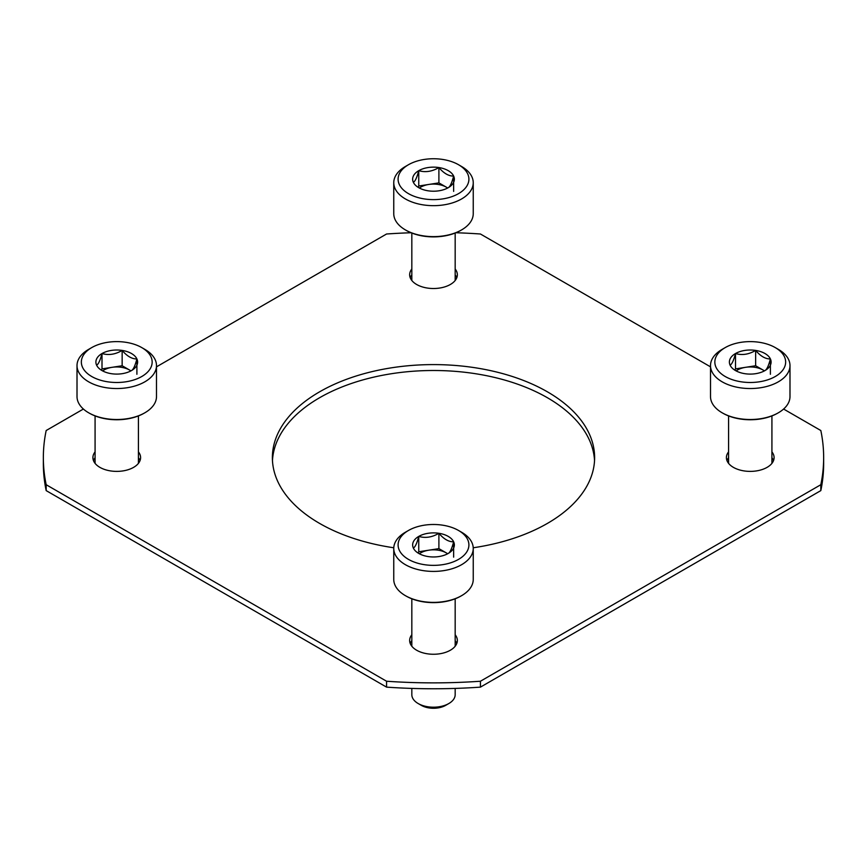 <?xml version="1.0" encoding="UTF-8"?>
<svg xmlns="http://www.w3.org/2000/svg" width="867" height="867" viewBox="0 0 867 867"><rect width="100%" height="100%" fill="white"/><g stroke="black" fill="none" stroke-linecap="round" stroke-linejoin="round"><path stroke-width="1.3" d="M83.395 409.04L46.179 430.52A390.15 225.247 0 0 0 43.35 457.613A390.15 225.247 0 0 0 46.179 484.718L386.563 681.234A390.15 225.247 0 0 0 480.437 681.234L820.821 484.718A390.15 225.247 0 0 0 823.65 457.613A390.15 225.247 0 0 0 820.821 430.52L783.605 409.04M710.507 366.839L480.437 234.003A390.15 225.247 0 0 0 455.944 232.746M411.056 232.746A390.15 225.247 0 0 0 386.563 234.003L156.494 366.839M43.35 457.613L43.35 463.52A390.15 225.247 0 0 0 46.179 490.614L46.179 484.718M46.179 490.614L386.563 687.13L386.563 681.234M386.563 687.13A390.15 225.247 0 0 0 480.437 687.13L480.437 681.234M480.437 687.13L820.821 490.614L820.821 484.718M456.79 643.444A23.843 13.764 0 0 0 455.175 640.659M411.825 640.659A23.843 13.764 0 0 0 410.21 643.444M411.825 634.752A23.843 13.764 0 0 0 409.657 640.496A23.843 13.764 0 0 0 416.637 650.228A23.843 13.764 0 0 0 442.625 653.209A23.843 13.764 0 0 0 457.342 640.496A23.843 13.764 0 0 0 455.175 634.752M140.042 460.572A23.843 13.764 0 0 0 138.427 457.787M95.077 457.787A23.843 13.764 0 0 0 93.463 460.572M95.077 451.88A23.843 13.764 0 0 0 92.91 457.613A23.843 13.764 0 0 0 99.889 467.356A23.843 13.764 0 0 0 125.878 470.337A23.843 13.764 0 0 0 140.595 457.613A23.843 13.764 0 0 0 138.427 451.88M594.534 460.572A161.121 93.018 0 0 0 433.5 370.502A161.121 93.018 0 0 0 272.466 460.572M473.219 547.771A161.121 93.018 0 0 0 594.621 457.613A161.121 93.018 0 0 0 433.5 364.595A161.121 93.018 0 0 0 272.379 457.613A161.121 93.018 0 0 0 319.576 523.397A161.121 93.018 0 0 0 393.781 547.771M773.537 460.572A23.843 13.764 0 0 0 771.923 457.787M728.573 457.787A23.843 13.764 0 0 0 726.958 460.572M728.573 451.88A23.843 13.764 0 0 0 726.405 457.613A23.843 13.764 0 0 0 733.384 467.356A23.843 13.764 0 0 0 759.373 470.337A23.843 13.764 0 0 0 774.09 457.613A23.843 13.764 0 0 0 771.923 451.88M456.79 277.7A23.843 13.764 0 0 0 455.175 274.915M411.825 274.915A23.843 13.764 0 0 0 410.21 277.7M411.825 269.008A23.843 13.764 0 0 0 409.657 274.741A23.843 13.764 0 0 0 416.637 284.484A23.843 13.764 0 0 0 442.625 287.465A23.843 13.764 0 0 0 457.342 274.741A23.843 13.764 0 0 0 455.175 269.008M820.821 490.614A390.15 225.247 0 0 0 823.65 463.52L823.65 457.613M413.353 548.042C415.141 547.164 416.94 543.284 418.75 536.413C425.426 538.353 432.134 537.312 438.897 533.292C443.806 539.09 448.716 541.929 453.647 541.81C451.859 548.627 450.06 552.507 448.25 553.439A20.862 12.04 180 0 1 428.103 556.56A20.862 12.04 180 0 1 418.75 553.439A20.862 12.04 180 0 1 413.353 548.042A20.862 12.04 180 0 1 418.75 536.413A20.862 12.04 180 0 1 438.897 533.292A20.862 12.04 180 0 1 453.647 541.81A20.862 12.04 180 0 1 448.25 553.439M458.535 559.378A35.406 20.44 180 0 1 408.465 559.378A35.406 20.44 180 0 1 408.465 530.474A35.406 20.44 180 0 1 458.535 530.474A35.406 20.44 180 0 1 458.535 559.378M458.535 530.474L461.602 532.24A39.741 22.943 180 0 1 473.241 548.464A39.741 22.943 180 0 1 461.602 564.688A39.741 22.943 180 0 1 418.295 569.662A39.741 22.943 180 0 1 393.759 548.464A39.741 22.943 180 0 1 405.398 532.24L408.465 530.474M473.241 548.464L473.241 579.438A39.741 22.943 180 0 1 461.602 595.662A39.741 22.943 180 0 1 405.398 595.662A39.741 22.943 180 0 1 393.759 579.438L393.759 548.464M460.832 596.095L461.602 595.662L460.832 596.095A38.657 22.314 180 0 1 406.168 596.095L405.398 595.662M455.175 688.42L455.175 694.684A21.675 12.517 180 0 1 448.824 703.538A21.675 12.517 180 0 1 418.176 703.538A21.675 12.517 180 0 1 411.825 694.684L411.825 688.42M445.692 705.348L448.824 703.538L445.692 705.348A17.242 9.96 180 0 1 421.308 705.348L418.176 703.538M419.411 553.731A18.066 10.426 180 0 1 420.723 552.886A18.066 10.426 180 0 1 428.829 550.187A18.066 10.426 180 0 1 446.277 552.886L438.897 548.627L418.75 551.748L418.241 552.853M447.73 553.731L446.277 552.886A18.066 10.426 180 0 1 447.643 553.775M453.647 557.145L453.647 541.81M438.897 548.627L438.897 533.292M418.75 551.748L418.75 536.413M730.101 365.17C731.889 364.292 733.688 360.412 735.498 353.541C742.174 355.481 748.893 354.44 755.645 350.42C760.554 356.218 765.463 359.057 770.395 358.938C768.606 365.755 766.807 369.635 764.997 370.567A20.862 12.04 180 0 1 744.851 373.688A20.862 12.04 180 0 1 735.498 370.567A20.862 12.04 180 0 1 730.101 365.17A20.862 12.04 180 0 1 735.498 353.541A20.862 12.04 180 0 1 755.645 350.42A20.862 12.04 180 0 1 770.395 358.938A20.862 12.04 180 0 1 764.997 370.567M775.282 376.506A35.406 20.44 180 0 1 725.213 376.506A35.406 20.44 180 0 1 725.213 347.602A35.406 20.44 180 0 1 775.282 347.602A35.406 20.44 180 0 1 775.282 376.506M775.282 347.602L778.349 349.368A39.741 22.943 180 0 1 789.989 365.592A39.741 22.943 180 0 1 778.349 381.816A39.741 22.943 180 0 1 735.043 386.79A39.741 22.943 180 0 1 710.507 365.592A39.741 22.943 180 0 1 722.146 349.368L725.213 347.602M789.989 365.592L789.989 396.566A39.741 22.943 180 0 1 778.349 412.79A39.741 22.943 180 0 1 722.146 412.79A39.741 22.943 180 0 1 710.507 396.566L710.507 365.592M777.58 413.223L778.349 412.79L777.58 413.223A38.657 22.314 180 0 1 722.915 413.223L722.146 412.79M736.159 370.859A18.066 10.426 180 0 1 737.481 370.014A18.066 10.426 180 0 1 745.577 367.315A18.066 10.426 180 0 1 763.025 370.014L755.645 365.755L735.498 368.876L734.988 369.981M764.477 370.859L763.025 370.014A18.066 10.426 180 0 1 764.391 370.903M770.395 374.273L770.395 358.938M755.645 365.755L755.645 350.42M735.498 368.876L735.498 353.541M413.353 182.298C415.141 181.42 416.94 177.54 418.75 170.669C425.426 172.609 432.134 171.568 438.897 167.548C443.806 173.346 448.716 176.185 453.647 176.066C451.859 182.883 450.06 186.763 448.25 187.695A20.862 12.04 180 0 1 428.103 190.805A20.862 12.04 180 0 1 418.75 187.695A20.862 12.04 180 0 1 413.353 182.298A20.862 12.04 180 0 1 418.75 170.669A20.862 12.04 180 0 1 438.897 167.548A20.862 12.04 180 0 1 453.647 176.066A20.862 12.04 180 0 1 448.25 187.695M458.535 193.634A35.406 20.44 180 0 1 408.465 193.634A35.406 20.44 180 0 1 408.465 164.73A35.406 20.44 180 0 1 458.535 164.73A35.406 20.44 180 0 1 458.535 193.634M458.535 164.73L461.602 166.497A39.741 22.943 180 0 1 473.241 182.72A39.741 22.943 180 0 1 461.602 198.944A39.741 22.943 180 0 1 418.295 203.918A39.741 22.943 180 0 1 393.759 182.72A39.741 22.943 180 0 1 405.398 166.497L408.465 164.73M473.241 182.72L473.241 213.694A39.741 22.943 180 0 1 461.602 229.907A39.741 22.943 180 0 1 405.398 229.907A39.741 22.943 180 0 1 393.759 213.694L393.759 182.72M460.832 230.351L461.602 229.907L460.832 230.351A38.657 22.314 180 0 1 406.168 230.351L405.398 229.907M419.411 187.987A18.066 10.426 180 0 1 420.723 187.142A18.066 10.426 180 0 1 428.829 184.443A18.066 10.426 180 0 1 446.277 187.142L438.897 182.883L418.75 186.004L418.241 187.109M447.73 187.987L446.277 187.142A18.066 10.426 180 0 1 447.643 188.031M453.647 191.401L453.647 176.066M438.897 182.883L438.897 167.548M418.75 186.004L418.75 170.669M96.605 365.17C98.394 364.292 100.193 360.412 102.003 353.541C108.678 355.481 115.387 354.44 122.149 350.42C127.048 356.218 131.968 359.057 136.899 358.938C135.111 365.755 133.312 369.635 131.502 370.567A20.862 12.04 180 0 1 111.355 373.688A20.862 12.04 180 0 1 102.003 370.567A20.862 12.04 180 0 1 96.605 365.17A20.862 12.04 180 0 1 102.003 353.541A20.862 12.04 180 0 1 122.149 350.42A20.862 12.04 180 0 1 136.899 358.938A20.862 12.04 180 0 1 131.502 370.567M141.787 376.506A35.406 20.44 180 0 1 91.718 376.506A35.406 20.44 180 0 1 91.718 347.602A35.406 20.44 180 0 1 141.787 347.602A35.406 20.44 180 0 1 141.787 376.506M141.787 347.602L144.854 349.368A39.741 22.943 180 0 1 156.494 365.592A39.741 22.943 180 0 1 144.854 381.816A39.741 22.943 180 0 1 101.547 386.79A39.741 22.943 180 0 1 77.011 365.592A39.741 22.943 180 0 1 88.651 349.368L91.718 347.602M156.494 365.592L156.494 396.566A39.741 22.943 180 0 1 144.854 412.79A39.741 22.943 180 0 1 88.651 412.79A39.741 22.943 180 0 1 77.011 396.566L77.011 365.592M144.085 413.223L144.854 412.79L144.085 413.223A38.657 22.314 180 0 1 89.42 413.223L88.651 412.79M102.664 370.859A18.066 10.426 180 0 1 103.975 370.014A18.066 10.426 180 0 1 112.081 367.315A18.066 10.426 180 0 1 129.519 370.014L122.149 365.755L102.003 368.876L101.493 369.981M130.982 370.859L129.519 370.014A18.066 10.426 180 0 1 130.895 370.903M136.899 374.273L136.899 358.938M122.149 365.755L122.149 350.42M102.003 368.876L102.003 353.541M411.825 598.794L411.825 646.229M455.175 598.794L455.175 646.229M728.573 415.922L728.573 463.357M771.923 415.922L771.923 463.357M411.825 233.05L411.825 280.485M455.175 233.05L455.175 280.485M95.077 415.922L95.077 463.357M138.427 415.922L138.427 463.357"/></g></svg>
